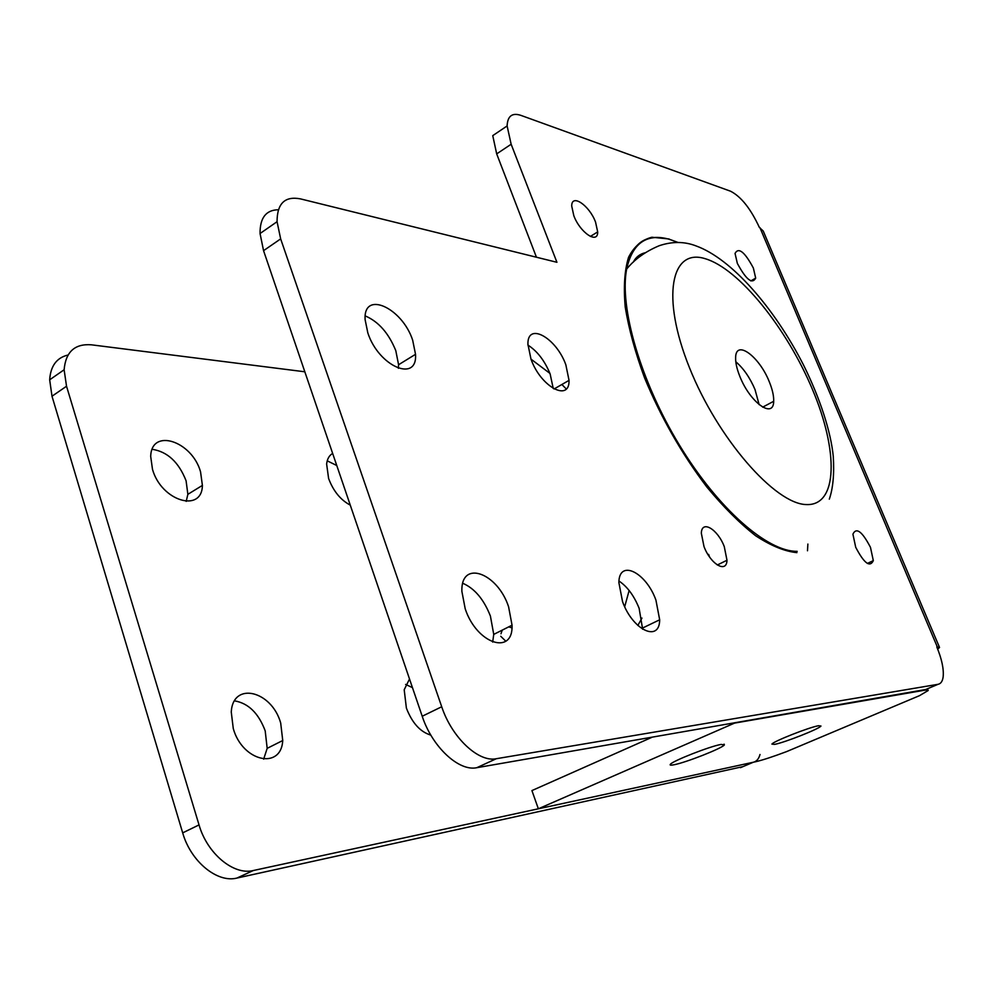 <?xml version="1.0" encoding="UTF-8"?>
<svg xmlns="http://www.w3.org/2000/svg" width="993" height="993" viewBox="0 0 993 993"><rect width="100%" height="100%" fill="white"/><g stroke="black" fill="none" stroke-linecap="round" stroke-linejoin="round"><path stroke-width="1.49" d="M739.922 376.57C750.05 402.562 773.609 419.344 773.684 401.296C773.895 395.996 772.43 389.492 769.29 381.784C759.384 356.475 735.813 338.998 735.627 357.554C735.453 362.706 736.88 369.048 739.922 376.57M759.149 404.66L754.99 389.479C749.839 377.526 743.447 368.279 735.801 361.75M774.614 744.378L771.921 744.105C773.1 741.486 809.059 727.298 818.517 725.734L820.963 726.032C819.697 728.688 784.557 742.578 774.614 744.378M673.986 764.771C670.771 765.404 669.567 765.255 670.362 764.312C672.46 760.998 709.871 746.314 721.079 744.427L724.381 744.911C722.246 748.25 685.791 762.599 673.986 764.771M595.539 222.06L597.687 231.903C597.997 244.638 580.111 232.747 573.83 215.742L571.72 206.097C571.484 193.138 589.383 205.365 595.539 222.06M870.476 547.366L873.319 560.635C869.955 567.76 864.084 563.304 855.718 547.292L852.913 534.172C856.314 527.022 862.16 531.416 870.476 547.366M365.225 315.911C378.507 321.583 388.697 333.164 395.797 350.666L398.578 364.741L398.379 368.316M412.666 340.189L415.533 354.302C417.594 382.95 378.792 366.591 367.844 332.978L365.101 319.609C363.227 289.869 402.177 307.731 412.666 340.189M618.974 581.029C627.328 586.602 634.043 595.688 639.12 608.287L642.645 629.239M655.926 600.095L659.675 619.793C659.6 642.781 632.665 630.245 622.537 601.609L618.875 582.568C619.036 558.774 646.046 572.216 655.926 600.095M462.8 583.288C474.654 588.464 483.852 599.387 490.405 616.057L493.744 634.39L492.677 642.086M508.59 606.785L512.053 625.193C513.294 655.839 476.739 644.097 465.196 608.759L461.869 591.307C460.752 559.32 497.468 572.601 508.59 606.785M527.916 345.092C537.3 351.112 544.71 360.732 550.134 373.951L553.238 388.486M565.849 364.828L569.039 380.369C569.697 402.388 540.788 386.947 531.007 359.218L527.916 344.199C527.395 321.496 556.365 337.881 565.849 364.828M708.63 554.392L709.561 556.974M724.282 546.659L726.988 560.263C726.69 573.656 710.578 564.297 704 546.56L701.331 533.216C701.666 519.525 717.79 529.219 724.282 546.659M753.364 268.036L755.685 278.127C752.21 284.544 746.091 279.629 737.34 263.368L735.043 253.401C738.581 246.984 744.688 251.862 753.364 268.036M409.513 679.001L404.201 689.763L406.385 708.071C412.132 722.978 420.275 731.978 430.801 735.081M429.634 734.795L430.043 733.765M152.488 469.329C161.35 501.093 202.026 513.269 202.398 485.403L200.549 471.836C192.034 441.016 151.271 427.536 150.7 456.507L152.488 469.329M186.2 501.391L187.863 494.328L186.088 480.811C178.802 462.217 167.519 451.716 152.227 449.295M332.655 453.466C329.266 455.34 327.256 458.853 326.623 463.992L328.609 478.514C333.35 491.101 340.574 499.963 350.256 505.114M233.281 728.601C242.565 761.768 281.218 770.096 282.744 740.517L280.684 722.978C271.697 690.743 232.933 681.124 231.257 711.993L233.281 728.601M263.654 759.161L267.179 748.35L265.193 730.873C258.614 713.259 248.424 703.255 234.584 700.859M807.495 550.78L807.88 544.065M336.764 465.518L327.218 460.826M511.929 627.874L508.726 626.868M502.197 630.145L500.981 633.782M505.797 641.205L500.745 636.277M412.455 687.628L405.616 684.413M68.02 355.022C56.7 357.691 50.581 365.958 49.675 379.81L51.996 396.232L182.687 832.866C190.755 861.514 217.219 883.174 236.905 878.073L742.95 766.621M304.826 371.792L91.356 344.807C74.76 343.578 65.687 351.894 64.123 369.768L66.531 386.24L199.034 824.91C207.239 853.682 233.727 875.565 253.314 870.526L753.327 762.239C756.592 761.457 758.813 758.875 760.017 754.494M937.702 649.124L939.539 647.473L936.796 646.915C941.823 659.104 943.946 669.121 943.139 676.953C942.518 681.31 940.818 683.767 938.025 684.314L496.289 758.726C478.539 762.574 451.877 737.613 441.711 706.755L280.659 238.891L277.059 221.7C277.072 203.491 284.892 195.882 300.494 198.885L556.924 262.289L511.147 144.246L507.113 125.962C507.56 116.094 512.103 112.544 520.754 115.325L730.55 191.215C741.051 196.577 750.658 208.642 759.36 227.409L763.232 231.034L939.291 646.89M536.443 257.224L496.686 153.878L492.751 135.631L507.113 125.962M925.724 689.502L476.801 767.701C458.878 771.66 432.216 746.935 422.211 716.251L263.555 250.67L260.054 233.529C259.918 217.852 266.025 209.933 278.363 209.759M801.488 745.346L786.543 751.627C772.877 756.753 762.537 760.141 755.512 761.768L538.355 808.798L734.559 723.103L925.513 690.061L928.219 690.495L919.53 695.646L786.543 751.627M538.355 808.798L531.925 790.577L651.607 737.451M705.167 258.689C671.069 247.803 660.841 296.733 689.452 367.633C717.616 438.509 775.322 504.332 806.477 504.568C838.092 505.921 838.489 450.71 812.448 389.43C786.766 328.137 738.904 268.532 705.167 258.689M797.168 551.351C767.502 551.81 718.187 508.999 679.373 445.025C640.51 381.151 619.235 307.247 626.645 269.066C632.516 242.751 646.989 232.896 670.064 239.512L678.082 242.466M624.696 606.723L629.14 590.5M637.841 625.478L641.962 618.068M566.233 388.933L561.889 384.49M549.911 373.38L530.97 359.118M740.443 767.676L753.327 762.239M236.905 878.073L253.314 870.526M182.687 832.866L199.034 824.91M51.996 396.232L66.531 386.24M937.28 646.853L759.906 227.596M511.147 144.246L496.686 153.878M280.659 238.891L263.555 250.67M441.711 706.755L422.211 716.251M496.289 758.726L476.801 767.701M938.025 684.314L923.614 690.396M669.096 238.978L651.892 237.24C641.875 239.797 634.093 246.475 628.557 257.274C624.535 270.381 623.43 287.014 625.23 307.147C628.805 328.956 635.259 352.565 644.606 377.985C661.053 417.594 681.819 453.95 706.892 487.066C723.45 507.038 739.723 523.286 755.698 535.798C771.065 545.827 784.805 551.438 796.907 552.642M762.674 407.155L773.684 401.296M829.316 499.156C833.028 488.357 834.356 474.133 833.276 456.482C830.955 432.24 820.379 399.012 803.474 364.928C774.056 307.383 731.382 258.676 696.143 245.954C684.537 241.423 672.224 241.349 659.215 245.718C645.5 251.465 634.651 259.247 626.645 269.066C631.585 243.819 644.953 233.678 666.737 238.63M669.977 239.524L677.785 242.453M633.311 262.14C635.843 257.113 639.864 253.96 645.388 252.694M597.687 231.903L590.351 236.446M873.319 560.635L867.336 563.441M415.533 354.302L398.578 364.741M659.675 619.793L642.756 627.936M512.053 625.193L493.744 634.39M569.039 380.369L554.094 388.971M726.988 560.263L717.306 564.992M755.685 278.127L750.795 280.932M187.863 494.328L202.398 485.403M267.179 748.35L282.744 740.517M49.675 379.81L64.123 369.768M277.059 221.7L260.054 233.529M724.381 744.911L724.083 744.142M927.983 689.912L927.499 688.757"/></g></svg>

